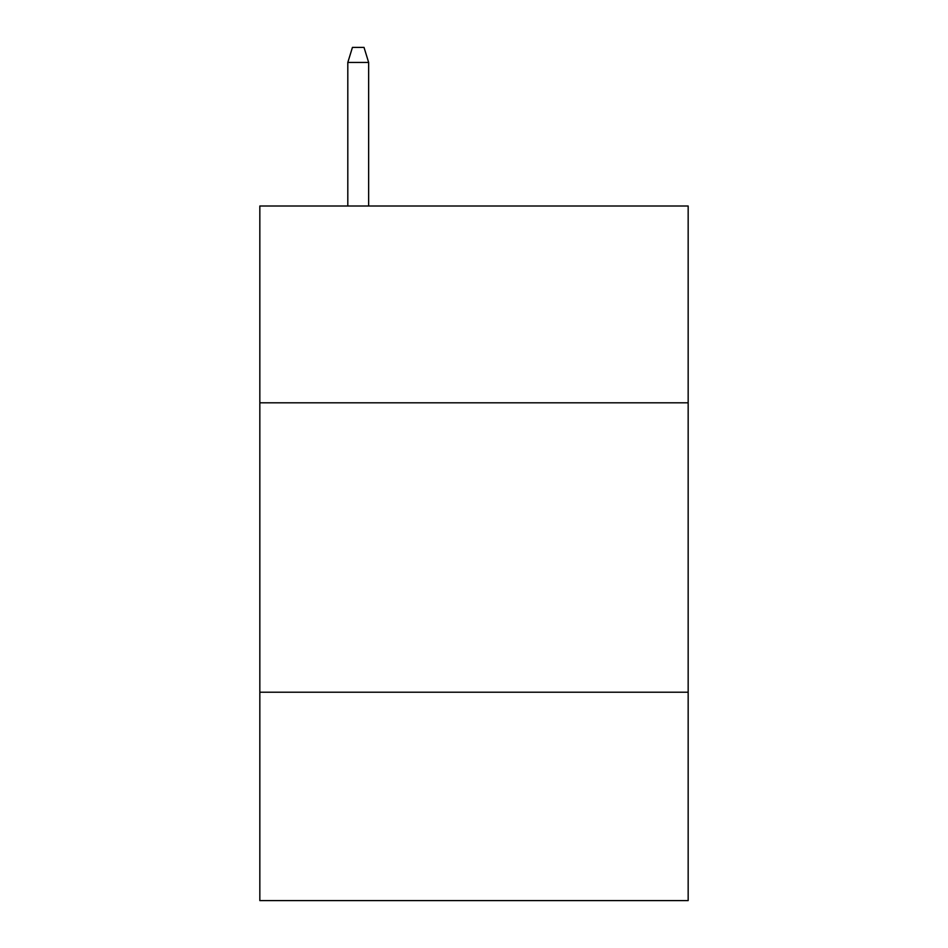 <?xml version="1.0" encoding="UTF-8"?>
<svg xmlns="http://www.w3.org/2000/svg" width="948" height="948" viewBox="0 0 948 948"><rect width="100%" height="100%" fill="white"/><g stroke="black" fill="none" stroke-linecap="round" stroke-linejoin="round"><path stroke-width="1.42" d="M688.165 402.805L688.165 206L259.835 206L259.835 402.805L688.165 402.805L688.165 900.6L259.835 900.6L259.835 402.805M688.165 692.218L259.835 692.218M368.654 206L368.654 62.45L347.809 62.45L347.809 206M347.809 62.45L352.443 47.4L364.02 47.4L368.654 62.45"/></g></svg>
